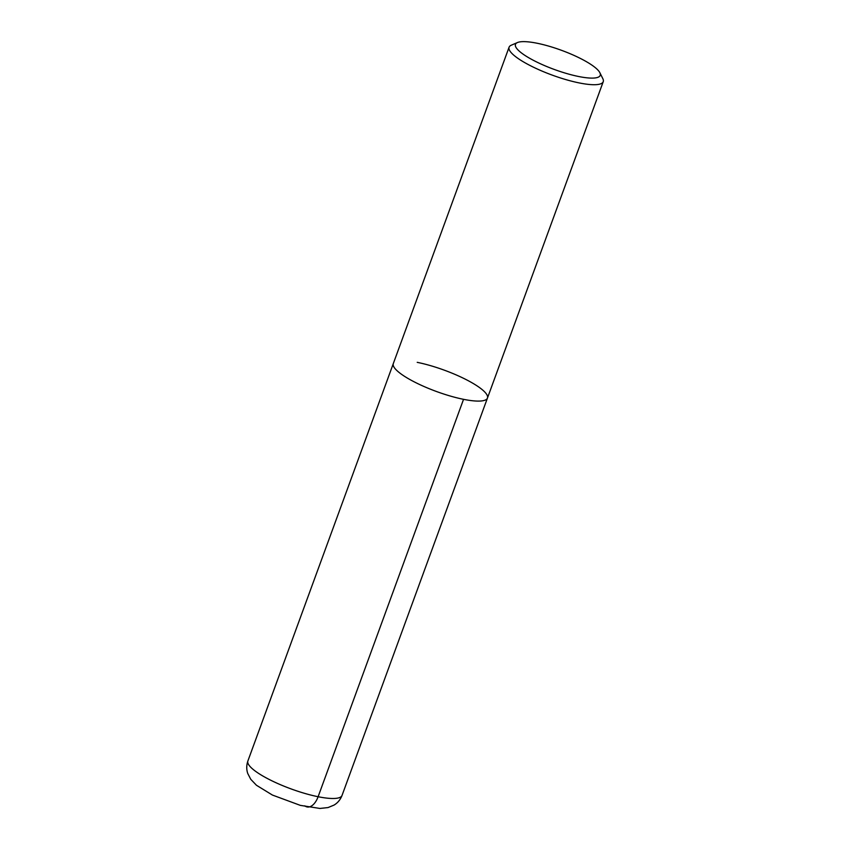 <?xml version="1.0" encoding="UTF-8"?>
<svg xmlns="http://www.w3.org/2000/svg" width="851" height="851" viewBox="0 0 851 851"><rect width="100%" height="100%" fill="white"/><g stroke="black" fill="none" stroke-linecap="round" stroke-linejoin="round"><path stroke-width="1.28" d="M536.992 43.22A45.114 10.223 -159.9 0 1 599.859 72.707A45.114 10.223 -159.9 0 1 554.331 69.474A45.114 10.223 -159.9 0 1 517.451 42.55A45.114 10.223 -159.9 0 1 536.992 43.22M602.848 78.718A50.135 11.361 -159.9 0 1 603.242 81.675A50.135 11.361 -159.9 0 1 552.246 75.122A50.135 11.361 -159.9 0 1 509.079 47.22A50.135 11.361 -159.9 0 1 511.281 45.209L517.451 42.55M417.213 362.345A50.135 11.361 -159.9 0 1 465.901 379.482A50.135 11.361 -159.9 0 1 487.453 398.066A50.135 11.361 -159.9 0 1 436.467 391.503A50.135 11.361 -159.9 0 1 393.3 363.611L509.079 47.22M603.242 81.675L487.453 398.066A50.135 11.361 -159.9 0 1 436.467 391.503A50.135 11.361 -159.9 0 1 393.3 363.611L247.875 761.007A50.135 11.361 -159.9 0 0 291.042 788.898A50.135 11.361 -159.9 0 0 342.028 795.462C340.389 799.663 337.73 802.865 334.06 805.078L328.039 807.567L319.902 808.45L300.318 805.365L272.405 795.047L256.438 785.25L250.758 779.293L247.758 773.506C246.375 769.442 246.418 765.272 247.875 761.007M463.54 399.332L318.114 796.727A16.712 9.127 101.4 0 1 304.796 805.844M599.859 72.707L602.859 78.718M487.453 398.066L342.028 795.462"/></g></svg>
